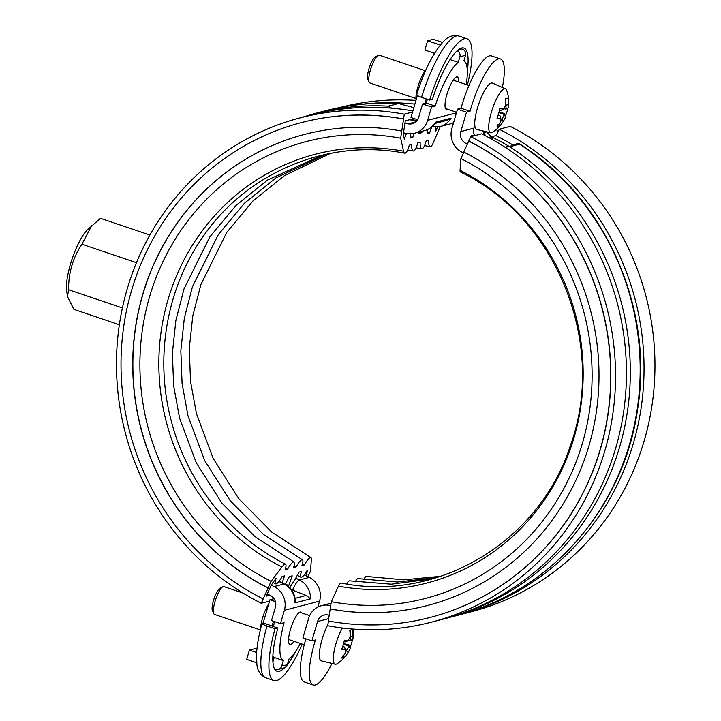 <?xml version="1.0" encoding="UTF-8"?>
<svg xmlns="http://www.w3.org/2000/svg" width="721" height="721" viewBox="0 0 721 721"><rect width="100%" height="100%" fill="white"/><g stroke="black" fill="none" stroke-linecap="round" stroke-linejoin="round"><path stroke-width="1.08" d="M431.762 622.079A260.56 248.772 -104.6 0 0 614.68 397.415A260.56 248.772 -104.6 0 0 470.759 136.666L481.664 133.818A260.56 248.772 -104.6 0 1 625.585 394.576A260.56 248.772 -104.6 0 1 442.676 619.231L431.762 622.079A260.56 248.772 -104.6 0 1 327.74 625.738L328.452 620.997M430.455 617.365A255.667 244.095 -104.6 0 0 430.527 617.347L430.392 617.383A255.667 244.095 -104.6 0 1 328.316 620.97L331.336 601.72L338.482 586.128A11.013 2.992 -79.5 0 1 341.276 583.055C437.881 602.891 540.092 541.399 570.653 444.776C607.226 343.556 556.351 217.706 460.539 172.04A11.013 2.505 116.8 0 1 460.07 170.3L460.917 158.575L463.828 152.086M346.882 584.019A11.013 2.992 -79.5 0 1 349.721 580.856L391.323 584.181L432.51 578.855M355.327 581.811A11.013 2.992 -79.5 0 1 358.175 578.648L397.577 582.018L436.71 577.611M363.781 579.612A11.013 2.992 -79.5 0 1 366.619 576.449L403.832 579.828L440.873 576.277M458.34 615.139A260.56 248.772 -104.6 0 0 460.277 614.643L471.183 611.796A260.56 248.772 -104.6 0 0 654.1 387.132A260.56 248.772 -104.6 0 0 510.18 126.382L499.265 129.23L496.318 135.8A253.215 241.76 -104.6 0 1 512.712 144.876M470.759 136.666L463.729 152.032A243.428 232.414 -104.6 0 1 598.196 395.649A243.428 232.414 -104.6 0 1 427.301 605.55A243.428 232.414 -104.6 0 1 330.11 608.966M430.527 617.347A255.667 244.095 -104.6 0 0 610.011 396.901A255.667 244.095 -104.6 0 0 468.785 141.046M430.392 617.383A255.667 244.095 -104.6 0 0 609.867 396.938A255.667 244.095 -104.6 0 0 468.65 141.082M330.254 608.93A243.428 232.414 -104.6 0 0 427.373 605.532M331.336 601.72A236.091 225.412 -104.6 0 0 582.433 443.163A236.091 225.412 -104.6 0 0 460.917 158.575M460.277 614.643A260.56 248.772 -104.6 0 0 643.186 389.98A260.56 248.772 -104.6 0 0 499.265 129.23M330.75 605.604A240.985 230.08 75.4 0 1 329.659 605.388A19.575 18.683 -104.6 0 0 321.593 605.613A19.575 18.683 -104.6 0 0 308.588 618.483L302.928 637.833L311.905 640.87L315.438 639.951A48.929 12.329 108.7 0 0 313.148 684.95A48.929 12.329 108.7 0 0 331.975 663.428M329.182 615.184A250.773 239.426 75.4 0 1 328.1 614.968A9.788 9.346 -104.6 0 0 317.564 621.52L311.905 640.87M502.357 87.475A48.929 12.329 108.7 0 0 500.455 58.951A48.929 12.329 108.7 0 0 470.029 111.286L466.496 112.206L460.836 131.564A9.788 9.346 -104.6 0 0 465.991 143.416A250.773 239.426 75.4 0 1 467.307 144.065M466.496 112.206L457.52 109.177L451.869 128.527A19.575 18.683 -104.6 0 0 462.17 152.23A240.985 230.08 75.4 0 1 463.477 152.879M297.268 575.34L300.972 577.251A11.013 2.505 116.8 0 1 301.468 571.492L298.999 572.132L294.79 579.945A9.788 2.226 116.8 0 0 289.887 587.93A4.894 1.109 -63.2 0 1 289.824 587.976M419.054 132.051L418.982 133.421L421.794 132.682L422.136 131.249M410.141 133.782A11.013 2.992 -79.5 0 1 410.348 137.981L412.818 137.332L413.755 133.412M414.106 118.532L405.301 120.831L403.291 134.277L404.418 139.36A11.013 2.992 -79.5 0 1 406.617 133.439M440.315 126.508L432.951 143.506A11.013 2.992 -79.5 0 1 430.158 146.579A11.013 2.992 -79.5 0 1 428.635 140.135L426.165 140.775A11.013 2.992 -79.5 0 1 421.713 148.778A11.013 2.992 -79.5 0 1 420.19 142.334L417.711 142.983A11.013 2.992 -79.5 0 1 413.259 150.986A11.013 2.992 -79.5 0 1 411.745 144.542L409.267 145.182A11.013 2.992 -79.5 0 1 404.814 153.185A11.013 2.992 -79.5 0 1 403.544 151.185L400.678 138.198L404.274 114.179L412.565 112.016M435.493 127.193A11.013 2.992 -79.5 0 1 435.691 131.204L437.593 127.049M427.463 129.582L427.238 133.574L429.716 132.925A11.013 2.992 -79.5 0 1 431.924 126.905M269.852 595.213L266.319 596.132L267.302 593.942A250.773 239.426 -104.6 0 0 270.249 595.402A9.788 9.346 75.4 0 1 275.395 607.253L271.502 620.583L280.469 623.611L284.371 610.29A19.575 18.683 -104.6 0 0 274.061 586.579A240.985 230.08 75.4 0 1 271.231 585.182L276.071 578.251A11.013 2.505 116.8 0 0 275.629 583.866A11.013 2.505 116.8 0 0 276.161 583.893A11.013 2.505 116.8 0 0 282.1 576.539L284.579 575.899L282.091 582.901M410.375 136.9A233.64 223.077 75.4 0 1 412.818 137.332M304.244 574.88A240.985 230.08 -104.6 0 0 306.434 575.998A240.985 230.08 -104.6 0 0 309.264 577.404A19.575 18.683 75.4 0 1 319.565 601.107L317.826 607.064M300.972 577.251A11.013 2.505 116.8 0 0 301.504 577.287A11.013 2.505 116.8 0 0 307.353 570.095L306.434 575.998M307.02 574.682A239.516 228.683 75.4 0 1 305.109 573.709M355.786 105.005A260.56 248.772 75.4 0 1 414.881 104.112M307.957 576.755L310.517 571.068L311.364 559.334A11.013 2.505 116.8 0 0 310.895 557.594A11.013 2.505 116.8 0 0 304.424 564.922L301.946 565.561A11.013 2.505 116.8 0 0 302.45 559.802A11.013 2.505 116.8 0 0 295.97 567.121L293.501 567.769A11.013 2.505 116.8 0 0 293.997 562.001A11.013 2.505 116.8 0 0 287.526 569.329L285.047 569.969A11.013 2.505 116.8 0 0 285.552 564.21A11.013 2.505 116.8 0 0 281.947 567.003L271.087 581.351L261.254 603.252L269.555 601.089M261.254 603.252A260.56 248.772 75.4 0 1 117.334 342.502A260.56 248.772 75.4 0 1 300.242 117.838A260.56 248.772 75.4 0 1 404.274 114.179M391.665 108.159L388.231 106.149A261.047 249.241 -104.6 0 0 314.906 113.503L300.242 117.838L311.157 114.99A260.56 248.772 75.4 0 1 412.89 110.917M272.79 599.025L273.34 597.799M271.231 585.182L267.302 593.942M285.155 584.434L289.391 576.575L292.212 575.836L288.724 585.677A247.393 236.2 75.4 0 1 285.408 583.974M288.418 586.669A4.894 1.109 -63.2 0 1 288.724 585.677M419.045 132.195A236.091 225.412 75.4 0 1 421.794 132.682M427.301 132.493A233.64 223.077 75.4 0 1 429.716 132.925M339.672 107.555A260.56 248.772 75.4 0 1 415.963 100.399M304.424 564.922A226.304 216.066 75.4 0 1 302.459 563.912M295.97 567.121A226.304 216.066 75.4 0 1 294.015 566.12M287.526 569.329A226.304 216.066 75.4 0 1 285.561 568.319M271.087 581.351A236.091 225.412 75.4 0 1 149.571 296.755A236.091 225.412 75.4 0 1 400.678 138.198M268.14 587.921A243.428 232.414 75.4 0 1 133.673 344.341A243.428 232.414 75.4 0 1 304.496 134.43M267.996 587.957A243.428 232.414 75.4 0 1 133.538 344.341A243.428 232.414 75.4 0 1 304.424 134.448A243.428 232.414 75.4 0 1 401.615 131.024M263.084 598.908A255.667 244.095 75.4 0 1 121.858 343.052A255.667 244.095 75.4 0 1 301.342 122.606A255.667 244.095 75.4 0 1 403.409 119.019M301.414 122.588A255.667 244.095 75.4 0 1 301.477 122.57A255.667 244.095 75.4 0 1 403.553 118.983M403.508 132.844A240.985 230.08 75.4 0 1 406.572 133.43A19.575 18.683 -104.6 0 0 414.638 133.205A19.575 18.683 -104.6 0 0 427.643 120.335L431.537 107.005L422.569 103.977L418.676 117.298A9.788 9.346 75.4 0 1 408.14 123.85A250.773 239.426 -104.6 0 0 404.941 123.237M353.056 629.063A35.662 35.662 0 0 1 353.011 638.878A35.311 5.579 -163.7 0 1 352.948 639.112A34.392 19.377 -151.1 0 0 352.911 636.156A35.311 33.716 -104.6 0 0 352.659 629.568L349.802 630.316A35.311 33.716 75.4 0 1 350.046 636.895A34.392 27.056 179.3 0 1 348.135 640.374A35.311 5.579 -163.7 0 1 344.359 640.167A35.491 24.884 97.2 0 1 341.601 649.603A35.311 5.579 16.3 0 0 345.377 649.801A34.392 19.377 28.9 0 1 345.413 652.766A35.311 33.716 75.4 0 1 341.7 658.012A35.491 9.328 46.4 0 0 344.566 657.264A35.311 33.716 -104.6 0 0 348.27 652.018A34.392 27.056 -0.7 0 0 350.109 648.72A35.662 35.662 0 0 1 337.167 663.708A23.18 5.84 -71.3 0 1 336.13 664.194A23.18 5.84 -71.3 0 1 335.256 664.221A23.18 5.84 -71.3 0 1 334.183 650.865A23.18 5.84 -71.3 0 1 342.34 627.982M335.256 664.221L321.395 660.887A24.469 6.165 -71.3 0 1 320.07 647.809A24.469 6.165 -71.3 0 1 327.938 624.413M260.344 629.911L214.498 614.409A14.681 3.695 -71.3 0 1 213.749 613.616A14.681 3.695 -71.3 0 1 215.696 599.313A14.681 3.695 -71.3 0 1 222.825 586.768A14.681 3.695 -71.3 0 1 223.898 586.597L242.95 593.041M352.948 639.112L350.415 640.699L348.369 640.005M352.911 636.156L350.415 636.607A32.688 18.413 28.9 0 1 350.46 640.672M350.19 630.217A33.337 31.823 75.4 0 1 350.361 636.553L350.415 636.607M348.135 640.374L346.08 641.825A33.337 5.263 16.3 0 1 344.034 641.771M345.377 649.801L344.548 647.079A33.337 5.263 -163.7 0 1 342.565 647.025M342.745 646.476L344.548 647.079M348.27 652.018L346.197 650.811A33.337 31.823 75.4 0 1 345.458 652.063M344.566 657.264L342.628 655.948M350.109 648.72A34.392 27.056 -0.7 0 0 350.19 648.549L348.901 646.016A32.688 25.722 179.3 0 1 346.26 650.784M343.593 643.592L348.757 644.862A33.337 5.263 -163.7 0 1 348.82 644.98A33.337 5.263 -163.7 0 1 348.883 645.953L348.901 646.016M350.19 648.549A35.311 5.579 16.3 0 0 350.1 647.575L348.82 644.98M348.883 645.953L343.457 644.114M345.44 650.558L346.197 650.811M350.009 647.395A35.491 33.824 136.5 0 0 352.533 639.374M222.825 586.768L219.977 588.3A12.23 3.082 108.7 0 0 214.038 598.754A12.23 3.082 108.7 0 0 212.416 610.669L213.749 613.616M415.918 98.525L369.9 82.96A14.681 3.695 -71.3 0 1 369.152 82.176A14.681 3.695 -71.3 0 1 371.099 67.873A14.681 3.695 -71.3 0 1 378.237 55.319A14.681 3.695 -71.3 0 1 379.309 55.147L425.327 70.712M508.413 107.447A35.311 5.579 -163.7 0 1 508.35 107.672A34.392 19.377 -151.1 0 0 508.314 104.707A35.311 33.716 -104.6 0 0 508.071 98.128L505.205 98.867A35.311 33.716 75.4 0 1 505.457 105.455A34.392 27.056 179.3 0 1 503.537 108.925L501.492 110.385A33.337 5.263 16.3 0 1 499.437 110.322M503.537 108.925A35.311 5.579 -163.7 0 1 499.761 108.727A35.491 24.884 97.2 0 1 497.003 118.154A35.311 5.579 16.3 0 0 500.78 118.352L499.95 115.639A33.337 5.263 -163.7 0 1 497.968 115.585M500.78 118.352A34.392 19.377 28.9 0 1 500.816 121.317A35.311 33.716 75.4 0 1 497.111 126.563A35.491 9.328 46.4 0 0 499.968 125.814L498.031 124.508M498.157 115.027L499.95 115.639M499.968 125.814A35.311 33.716 -104.6 0 0 503.682 120.569L501.6 119.371A33.337 31.823 75.4 0 1 500.861 120.623M503.682 120.569A34.392 27.056 -0.7 0 0 505.52 117.271A34.392 27.056 -0.7 0 0 505.592 117.099L504.303 114.567A32.688 25.722 179.3 0 1 501.672 119.344M499.004 112.143L504.159 113.413A33.337 5.263 -163.7 0 1 504.222 113.539A33.337 5.263 -163.7 0 1 504.285 114.504L504.303 114.567M505.592 117.099A35.311 5.579 16.3 0 0 505.502 116.126L504.222 113.539M504.285 114.504L498.86 112.674M500.843 119.118L501.6 119.371M508.35 107.672L505.818 109.25L503.772 108.556M508.314 104.707L505.818 105.158A32.688 18.413 28.9 0 1 505.863 109.231M505.592 98.777A33.337 31.823 75.4 0 1 505.772 105.104L505.818 105.158M505.421 115.955A35.491 33.824 136.5 0 0 507.935 107.934M505.52 117.271A35.662 35.662 0 0 1 492.569 132.267A23.18 5.84 -71.3 0 1 490.659 132.772A23.18 5.84 -71.3 0 1 492.425 108.907A23.18 5.84 -71.3 0 1 505.511 88.863A23.18 5.84 -71.3 0 1 506.719 90.431A35.662 35.662 0 0 1 508.422 107.429M490.659 132.772L476.797 129.438A24.469 6.165 -71.3 0 1 474.769 125.039A24.469 6.165 -71.3 0 1 481.087 97.858A24.469 6.165 -71.3 0 1 492.47 83.104L505.511 88.863M378.237 55.319L375.389 56.851A12.23 3.082 108.7 0 0 369.44 67.305A12.23 3.082 108.7 0 0 367.818 79.229L369.152 82.176M91.946 225.294L81.897 244.212C72.866 257.83 68.432 273.007 68.585 289.734L67.468 296.592L66.638 290.545A35.717 8.994 -71.3 0 1 72.172 258.767A35.717 8.994 -71.3 0 1 87.07 230.143L100.516 218.337L149.878 235.028M67.468 296.592L73.893 309.363L119.362 324.738M68.585 289.734L122.399 307.93M81.897 244.212L136.467 262.669M388.231 106.149L398.488 103.563L413.854 107.618M417.594 119.713L410.97 117.478L417.387 95.542M426.255 98.921L424.957 103.346L426.156 103.04A48.929 12.329 -71.3 0 1 427.4 99.3M425.832 70.108A17.863 4.497 108.7 0 0 418.54 84.727A17.863 4.497 108.7 0 0 416.053 100.102M416.936 94.496C416.053 94.974 417.594 95.911 421.551 97.326L429.626 100.057L432.447 99.327A53.336 13.438 -71.3 0 1 463.9 48.055A53.336 13.438 -71.3 0 1 467.316 71.19M429.626 100.057A63.124 15.898 -71.3 0 1 467.037 38.781A63.124 15.898 -71.3 0 1 467.388 84.943M426.156 103.04L435.133 106.068L431.537 107.005M450.048 59.573L458.25 62.357A48.929 12.329 108.7 0 0 435.133 106.068M422.569 103.977L424.957 103.346M272.917 661.788L274.187 657.435A48.929 12.329 -71.3 0 1 272.871 656.137M274.034 598.7L269.942 599.764L275.395 601.611M273.439 626.495A48.929 12.329 -71.3 0 1 274.584 621.619M273.511 621.259L272.024 626.017L277.855 627.982L275.034 628.721L266.959 625.99C263.003 624.575 261.462 623.629 262.345 623.16L263.165 622.953L269.942 599.764M268.771 603.747A17.863 4.497 108.7 0 0 262.507 618.221A17.863 4.497 108.7 0 0 260.515 629.208M302.198 644.069A63.124 15.898 -71.3 0 1 273.899 680.534L265.824 677.803C260.506 675.424 257.523 670.981 256.865 664.501L256.514 654.172C257 645.259 258.839 634.994 262.029 623.386L262.345 623.16M263.165 622.953L272.132 625.981M296.061 650.775A53.336 13.438 -71.3 0 1 287.3 664.744M284.732 667.655A53.336 13.438 -71.3 0 1 277.026 671.269A53.336 13.438 -71.3 0 1 277.855 627.982M273.899 680.534A63.124 15.898 -71.3 0 1 275.034 628.721M274.178 657.462L283.326 660.562L281.695 666.132A4.894 4.668 75.4 0 1 278.441 669.349L284.074 667.88A4.894 4.668 -104.6 0 0 287.328 664.663L288.959 659.093A48.929 12.329 108.7 0 0 300.405 643.465M447.525 109.213A17.124 4.317 -71.3 0 1 447.101 109.376A17.124 4.317 -71.3 0 1 446.362 109.367A17.124 4.317 -71.3 0 1 447.326 93.099A17.124 4.317 -71.3 0 1 456.6 76.913A17.124 4.317 -71.3 0 1 457.339 76.922A17.124 4.317 -71.3 0 1 458.664 81.987M294.006 641.302A17.124 4.317 -71.3 0 1 290.617 644.529A17.124 4.317 -71.3 0 1 289.869 644.52A17.124 4.317 -71.3 0 1 290.833 628.252A17.124 4.317 -71.3 0 1 300.107 612.066A17.124 4.317 -71.3 0 1 300.846 612.075A17.124 4.317 -71.3 0 1 301.675 612.904M278.441 669.349A4.894 4.668 75.4 0 1 275.855 669.25L274.494 668.791M256.892 649.27L255.045 648.648L249.412 650.117L246.699 659.391L256.658 662.761M457.132 50.767A4.894 4.668 75.4 0 1 459.881 56.779L465.514 55.31A4.894 4.668 -104.6 0 0 462.386 49.154L460.386 48.478M458.25 62.357L459.881 56.779M466.208 84.546A48.929 12.329 108.7 0 0 463.882 60.888L465.514 55.31M440.279 45.053L427.598 40.764L433.231 39.294L442.541 42.44M434.547 53.309L424.885 50.037L427.598 40.764M256.604 652.55L249.412 650.117M280.469 623.611L284.065 622.674A48.929 12.329 108.7 0 0 283.326 660.562M309.264 577.404L299.404 579.972A9.788 2.253 -64 0 0 292.771 589.526A9.788 9.346 75.4 0 1 295.213 591.229L306.281 595.447L310.499 598.845L295.015 602.882L295.403 600.683C294.7 593.131 291.032 587.588 284.389 584.037A9.788 2.253 116 0 0 283.921 584.01A19.575 18.683 75.4 0 1 295.015 602.882M295.213 591.229A251.259 239.895 75.4 0 1 290.833 589.102M435.268 123.066L435.565 122.219A19.575 18.683 75.4 0 1 424.498 130.636C428.986 129.401 432.573 126.878 435.268 123.066M435.565 122.219L451.058 118.172L447.678 120.164L434.97 123.48M416.621 121.011A250.773 239.426 -104.6 0 0 409.483 119.74M453.608 122.57A19.575 18.683 75.4 0 1 449.841 124.021L439.981 126.59A19.575 18.683 75.4 0 0 451.058 118.172M485.873 135.99L483.458 132.664L486.531 131.862L491.334 136.801L488.532 137.423M471.498 136.476L471.237 135.854L474.31 135.052L474.598 135.665M474.31 135.052A9.788 9.346 75.4 0 1 473.859 128.167L474.769 125.039M488.73 137.486L492.813 137.477A250.773 239.426 75.4 0 1 507.548 145.435L509.531 146.66C514.884 144.002 518.192 143.146 519.444 144.092L510.387 146.597L504.97 147.183M456.402 615.653C549.925 592.482 624.107 507.665 637.67 408.726C654.019 307.398 605.153 197.806 519.453 143.812L519.444 144.092A260.56 248.772 75.4 0 1 637.815 405.049A260.56 248.772 75.4 0 1 456.402 615.653L446.551 618.221A260.56 248.772 -104.6 0 0 627.955 407.617A260.56 248.772 -104.6 0 0 509.594 146.66M492.813 137.477L491.803 139.234M482.881 130.907A9.788 9.346 -104.6 0 0 483.458 132.664M313.148 684.95L304.172 681.913A48.929 12.329 -71.3 0 1 305.893 638.833M470.029 111.286L461.061 108.249A48.929 12.329 -71.3 0 1 491.479 55.914L500.455 58.951M457.52 109.177L461.061 108.249M474.553 135.575A19.575 18.683 75.4 0 1 473.472 131.42M496.499 129.302A9.788 9.346 -104.6 0 0 498.094 131.844M338.482 586.128A221.527 211.505 -104.6 0 0 574.096 437.341A221.527 211.505 -104.6 0 0 460.07 170.3M281.947 567.003A221.527 211.505 75.4 0 1 167.93 299.963A221.527 211.505 75.4 0 1 403.544 151.185M328.668 618.618L317.564 621.52M314.906 113.503L324.765 110.935A261.047 249.241 75.4 0 1 398.091 103.581M421.551 97.326A63.124 15.898 -71.3 0 1 458.962 36.05L467.037 38.781M265.824 677.803A63.124 15.898 -71.3 0 1 266.959 625.99M287.328 664.663L281.695 666.132M462.386 49.154L457.529 50.425M456.456 112.818L427.643 120.335M319.565 601.107L284.371 610.29M410.646 119.443A251.259 239.895 75.4 0 1 416.981 120.578M306.281 595.447L295.132 598.358M278.901 581.487A240.985 230.08 -104.6 0 0 283.921 584.01L274.061 586.579M310.499 598.845A19.575 18.683 75.4 0 0 299.404 579.972A240.985 230.08 75.4 0 1 295.754 578.152M408.14 123.85L415.747 121.867M467.812 142.938L465.991 143.416M473.859 128.167L460.836 131.564M496.472 135.467L491.334 136.801M329.659 605.388L330.831 605.081M507.548 145.435L506.701 146.904M491.334 137.864L490.857 138.702M484.71 134.8L484.449 135.251M430.158 146.579L424.552 145.624M330.56 153.357L284.453 175.627L252.909 201.033L226.764 232.414L200.907 284.48L192.768 315.987L189.281 348.522L190.524 381.364L196.482 413.764L213.182 458.484L238.705 498.581L271.799 532.152L310.895 557.594M421.713 148.778L416.098 147.823M326.28 154.231L276.008 177.826L244.464 203.241L218.31 234.622L192.462 286.688L184.324 318.186L180.836 350.73L182.08 383.572L188.028 415.963L204.737 460.683L230.251 500.789L263.354 534.351L302.45 559.802M413.259 150.986L407.653 150.031M322.017 155.186L267.563 180.034L236.019 205.44L209.865 236.821L184.017 288.887L175.879 320.394L172.391 352.93L173.635 385.771L179.583 418.171L196.292 462.891L221.807 502.988L254.901 536.559L293.997 562.001M404.814 153.185C327.695 138.044 245.482 172.707 201.42 239.03C166.218 290.184 154.763 358.508 171.129 420.37C186.838 482.376 229.972 536.532 285.552 564.21M272.889 582.46L275.629 583.866M269.303 601.954L267.969 601.503M309.688 615.608L299.684 612.228M304.253 644.763L288.544 639.455M468.983 85.484L453.203 80.148M456.609 112.287L445.533 108.538M324.765 110.935C348.91 104.662 373.487 102.202 398.488 103.563M416.621 94.712C424.417 70.108 433.474 52.254 443.803 41.16C448.138 36.465 453.185 34.761 458.962 36.05M279.027 581.333L284.389 584.037M431.564 126.833L439.981 126.59M414.638 133.205L424.498 130.636M331.119 603.126L321.593 605.613M444.605 618.726L446.551 618.221"/></g></svg>
